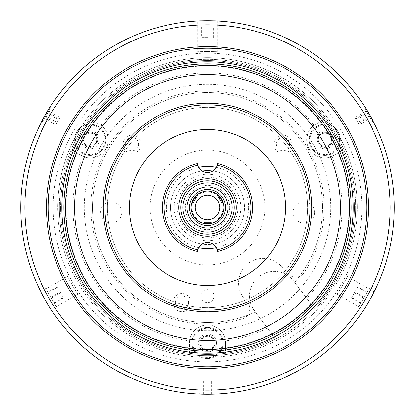 <?xml version="1.0" encoding="UTF-8"?>
<svg xmlns="http://www.w3.org/2000/svg" width="415" height="415" viewBox="0 0 415 415"><rect width="100%" height="100%" fill="white"/><g stroke="black" fill="none" stroke-linecap="round" stroke-linejoin="round"><path stroke-width="0.31" stroke-dasharray="2.08 1.56" d="M223.099 207.5A15.599 15.599 0 0 1 207.5 223.099A15.599 15.599 0 0 1 191.901 207.5A15.599 15.599 0 0 1 207.5 191.901A15.599 15.599 0 0 1 223.099 207.5M191.082 207.5A16.418 16.418 0 0 0 207.5 223.918A16.418 16.418 0 0 0 223.918 207.5A16.418 16.418 0 0 1 207.5 223.918A16.418 16.418 0 0 1 191.082 207.5A16.418 16.418 0 0 1 207.5 191.082A16.418 16.418 0 0 1 223.918 207.5A16.418 16.418 0 0 0 207.5 191.082A16.418 16.418 0 0 0 191.082 207.5A16.418 16.418 0 0 1 207.5 191.082A16.418 16.418 0 0 1 223.918 207.5A16.418 16.418 0 0 1 207.5 223.918A16.418 16.418 0 0 1 191.082 207.5M219.815 207.5A12.315 12.315 0 0 0 207.5 195.185A12.315 12.315 0 0 0 195.185 207.5A12.315 12.315 0 0 0 207.5 219.815A12.315 12.315 0 0 0 219.815 207.5M195.211 196.611L196.347 197.27L193.063 202.956M221.937 202.956L218.653 197.27L219.789 196.611M163.992 207.5A43.508 43.508 0 0 1 197.623 165.129L197.307 163.515A45.147 45.147 0 0 0 197.307 251.485L197.623 249.872A43.508 43.508 0 0 1 163.992 207.5M217.377 249.872L217.693 251.485A45.147 45.147 0 0 0 217.693 163.515L217.377 165.129A43.508 43.508 0 0 1 217.377 249.872A10.261 10.261 0 0 0 197.623 249.872M197.623 165.129A10.261 10.261 0 0 0 217.377 165.129M390.147 207.5A182.647 182.647 0 0 1 207.5 390.147A182.647 182.647 0 0 1 24.853 207.5A182.647 182.647 0 0 1 207.5 24.853A182.647 182.647 0 0 1 390.147 207.5M20.75 207.5A186.75 186.75 0 0 0 207.5 394.25A186.75 186.75 0 0 0 394.25 207.5A186.75 186.75 0 0 0 207.5 20.75A186.75 186.75 0 0 0 20.75 207.5M357.31 207.5A149.81 149.81 0 0 0 207.5 57.69A149.81 149.81 0 0 0 57.69 207.5A149.81 149.81 0 0 1 207.5 57.69A149.81 149.81 0 0 1 357.31 207.5A149.81 149.81 0 0 1 207.5 357.31A149.81 149.81 0 0 1 57.69 207.5A149.81 149.81 0 0 0 207.5 357.31A149.81 149.81 0 0 0 357.31 207.5M59.329 207.5A148.171 148.171 0 0 1 207.5 59.329A148.171 148.171 0 0 1 355.671 207.5A148.171 148.171 0 0 0 207.5 59.329A148.171 148.171 0 0 0 59.329 207.5A148.171 148.171 0 0 0 207.5 355.671A148.171 148.171 0 0 0 355.671 207.5A148.171 148.171 0 0 1 207.5 355.671A148.171 148.171 0 0 1 59.329 207.5M214.067 394.136L214.067 368.261L200.933 368.261L200.933 394.136L214.067 394.136L215.707 393.181L199.293 393.181L215.707 393.181M337.146 294.199C337.146 294.94 348.04 276.074 347.407 276.426C348.045 276.063 337.151 294.925 337.146 294.199L363.856 309.621L367.27 304.19M372.743 294.51L374.117 291.849L347.407 276.426M67.593 276.426C66.95 276.053 77.844 294.925 77.854 294.199C77.849 294.93 66.96 276.068 67.593 276.426L40.883 291.849L43.881 297.519M49.525 307.1L51.144 309.621L77.854 294.199M197.239 51.87C196.606 51.502 218.389 51.502 217.761 51.87C218.404 51.507 196.617 51.502 197.239 51.87L197.239 21.03L200.232 20.89M217.761 51.87L217.761 21.03L211.349 20.791M349.103 131.114L344.46 123.068M343.438 121.434L350.006 132.81M71.562 121.434L65.902 131.104M368.39 207.5A160.89 160.89 0 0 0 207.5 46.61A160.89 160.89 0 0 0 46.61 207.5A160.89 160.89 0 0 0 207.5 368.39A160.89 160.89 0 0 0 368.39 207.5A160.89 160.89 0 0 1 207.5 368.39A160.89 160.89 0 0 1 46.61 207.5A160.89 160.89 0 0 1 207.5 46.61A160.89 160.89 0 0 1 368.39 207.5M50.801 107.552L49.146 108.507L42.584 119.868L42.595 121.771L50.801 107.552L42.595 121.771M372.405 121.771L372.405 119.857L365.848 108.497L364.199 107.552L372.405 121.771L364.199 107.552M330.631 207.5A123.131 123.131 0 0 0 207.5 84.37A123.131 123.131 0 0 0 84.37 207.5A123.131 123.131 0 0 0 207.5 330.631A123.131 123.131 0 0 0 330.631 207.5A123.131 123.131 0 0 0 207.5 84.37A123.131 123.131 0 0 0 84.37 207.5A123.131 123.131 0 0 0 207.5 330.631A123.131 123.131 0 0 0 330.631 207.5M188.581 302.618A6.567 6.567 0 0 1 182.014 309.185A6.567 6.567 0 0 1 175.446 302.618A6.567 6.567 0 0 1 182.014 296.051A6.567 6.567 0 0 1 188.581 302.618M289.499 144.202A6.567 6.567 0 0 1 282.931 150.769A6.567 6.567 0 0 1 276.364 144.202A6.567 6.567 0 0 1 282.931 137.635A6.567 6.567 0 0 1 289.499 144.202M138.636 144.202A6.567 6.567 0 0 1 132.069 150.769A6.567 6.567 0 0 1 125.501 144.202A6.567 6.567 0 0 1 132.069 137.635A6.567 6.567 0 0 1 138.636 144.202M200.933 296.154A6.567 6.567 0 0 0 207.5 302.722A6.567 6.567 0 0 0 214.067 296.154A6.567 6.567 0 0 0 207.5 289.587A6.567 6.567 0 0 0 200.933 296.154M331.367 139.777A6.567 6.567 0 0 1 324.8 146.345A6.567 6.567 0 0 1 318.232 139.777A6.567 6.567 0 0 1 324.8 133.21A6.567 6.567 0 0 1 331.367 139.777M96.768 139.777A6.567 6.567 0 0 1 90.2 146.345A6.567 6.567 0 0 1 83.633 139.777A6.567 6.567 0 0 1 90.2 133.21A6.567 6.567 0 0 1 96.768 139.777M214.067 342.946A6.567 6.567 0 0 1 207.5 349.513A6.567 6.567 0 0 1 200.933 342.946A6.567 6.567 0 0 1 207.5 336.378A6.567 6.567 0 0 1 214.067 342.946M361.823 207.5A154.323 154.323 0 0 1 207.5 361.823A154.323 154.323 0 0 1 53.177 207.5A154.323 154.323 0 0 1 207.5 53.177A154.323 154.323 0 0 1 361.823 207.5M228.022 207.5A20.522 20.522 0 0 0 207.5 186.978A20.522 20.522 0 0 0 186.978 207.5A20.522 20.522 0 0 0 207.5 228.022A20.522 20.522 0 0 0 228.022 207.5A20.522 20.522 0 0 1 207.5 228.022A20.522 20.522 0 0 1 186.978 207.5A20.522 20.522 0 0 1 207.5 186.978A20.522 20.522 0 0 1 228.022 207.5A20.522 20.522 0 0 1 207.5 228.022A20.522 20.522 0 0 1 186.978 207.5A20.522 20.522 0 0 1 207.5 186.978A20.522 20.522 0 0 1 228.022 207.5M349.103 207.5A141.603 141.603 0 0 0 207.5 65.897A141.603 141.603 0 0 0 65.897 207.5A141.603 141.603 0 0 0 207.5 349.103A141.603 141.603 0 0 0 349.103 207.5M285.484 207.5A77.984 77.984 0 0 0 207.5 129.516A77.984 77.984 0 0 0 129.516 207.5A77.984 77.984 0 0 0 207.5 285.484A77.984 77.984 0 0 0 285.484 207.5M198.588 247.563A41.044 41.044 0 0 1 166.457 207.5A41.044 41.044 0 0 0 207.5 248.544A41.044 41.044 0 0 0 248.544 207.5A41.044 41.044 0 0 1 216.412 247.563M103.247 207.5A104.253 104.253 0 0 0 207.5 311.753A104.253 104.253 0 0 0 311.753 207.5A104.253 104.253 0 0 0 207.5 103.247A104.253 104.253 0 0 0 103.247 207.5M240.747 207.5A33.247 33.247 0 0 1 207.5 240.747A33.247 33.247 0 0 1 174.253 207.5A33.247 33.247 0 0 1 207.5 174.253A33.247 33.247 0 0 1 240.747 207.5M216.412 167.437A41.044 41.044 0 0 1 248.544 207.5A41.044 41.044 0 0 0 207.5 166.457A41.044 41.044 0 0 0 166.457 207.5A41.044 41.044 0 0 1 198.588 167.437M340.482 207.5A132.982 132.982 0 0 1 207.5 340.482A132.982 132.982 0 0 1 74.518 207.5A132.982 132.982 0 0 1 207.5 74.518A132.982 132.982 0 0 1 340.482 207.5M107.355 207.5A100.145 100.145 0 0 0 207.5 307.645A100.145 100.145 0 0 0 307.645 207.5A100.145 100.145 0 0 0 207.5 107.355A100.145 100.145 0 0 0 107.355 207.5A100.145 100.145 0 0 0 207.5 307.645A100.145 100.145 0 0 0 307.645 207.5A100.145 100.145 0 0 0 207.5 107.355A100.145 100.145 0 0 0 107.355 207.5M63.848 207.5A143.652 143.652 0 0 0 207.5 351.152A143.652 143.652 0 0 0 351.152 207.5A143.652 143.652 0 0 0 207.5 63.848A143.652 143.652 0 0 0 63.848 207.5M201.145 394.25L213.855 394.25M211.712 394.25L210.182 394.25L210.182 380.296L211.712 380.296L211.712 394.25L203.288 394.25L210.182 394.25M205.97 394.25L205.97 380.296L210.182 380.296M205.97 380.296L203.288 380.296L203.288 394.25M203.288 380.296L204.818 380.296L204.818 394.25M211.712 380.296L204.818 380.296M209.03 380.296L209.03 394.25M372.405 119.629L366.056 108.621M367.125 110.478L367.887 111.801L355.8 118.778L355.038 117.455L367.125 110.478L371.337 117.772L367.887 111.801M369.993 115.448L357.912 122.425L355.8 118.778M357.912 122.425L359.25 124.749L371.337 117.772M359.25 124.749L358.487 123.426L370.574 116.449M355.038 117.455L358.487 123.426M356.381 119.779L368.468 112.802M48.944 108.621L42.595 119.629M43.663 117.772L44.426 116.449L56.513 123.426L55.75 124.749L43.663 117.772L47.875 110.478L44.426 116.449M46.532 112.802L58.619 119.779L56.513 123.426M58.619 119.779L59.962 117.455L47.875 110.478M59.962 117.455L59.2 118.778L47.113 111.801M55.75 124.749L59.2 118.778M57.088 122.425L45.007 115.448M360.936 302.924L367.083 292.285L360.713 303.313L360.936 302.924L351.697 297.591L354.882 292.077L364.121 297.41M354.882 292.077L357.839 286.947L367.083 292.285M357.839 286.947L357.616 287.33L366.86 292.668M357.616 287.33L354.436 292.845L363.675 298.183M354.436 292.845L351.697 297.591M351.474 297.975L360.713 303.313M369.324 288.394L358.472 307.199L369.324 288.394M201.581 26.908L213.865 26.908L201.135 26.908L201.581 26.908L201.581 37.578L207.946 37.578L207.946 26.908M207.946 37.578L201.581 37.578M201.135 37.578L201.135 26.908M207.054 37.578L207.054 26.908M213.419 37.578L213.419 26.908M213.865 37.578L213.865 26.908M196.643 26.908L218.357 26.908L196.643 26.908M54.064 302.924L47.917 292.285L54.287 303.313L54.064 302.924L63.303 297.591L60.118 292.077L50.879 297.41M60.118 292.077L63.303 297.591M63.526 297.975L54.287 303.313M60.564 292.845L51.325 298.183M57.384 287.33L48.14 292.668M57.161 286.947L47.917 292.285M56.528 307.199L45.676 288.394L56.528 307.199M229.666 207.5A22.166 22.166 0 0 1 207.5 229.666A22.166 22.166 0 0 1 185.334 207.5A22.166 22.166 0 0 1 207.5 185.334A22.166 22.166 0 0 1 229.666 207.5M178.772 207.5A28.728 28.728 0 0 0 207.5 236.228A28.728 28.728 0 0 0 236.228 207.5A28.728 28.728 0 0 1 207.5 236.228A28.728 28.728 0 0 1 178.772 207.5A28.728 28.728 0 0 1 207.5 178.772A28.728 28.728 0 0 1 236.228 207.5A28.728 28.728 0 0 0 207.5 178.772A28.728 28.728 0 0 0 178.772 207.5A28.728 28.728 0 0 1 207.5 178.772A28.728 28.728 0 0 1 236.228 207.5A28.728 28.728 0 0 1 207.5 236.228A28.728 28.728 0 0 1 178.772 207.5M283.123 268.624A24.646 24.646 0 0 0 248.284 263.426A24.646 24.646 0 0 0 243.833 298.369L247.599 302.136A10.676 10.676 0 0 1 244.129 318.16A116.563 116.563 0 0 1 90.942 208.735A116.563 116.563 0 0 1 241.769 96.088A116.563 116.563 0 0 1 303.215 274.03A10.686 10.686 0 0 1 286.889 272.39L283.123 268.624A24.646 24.646 0 0 0 248.284 263.426A24.646 24.646 0 0 0 243.833 298.369M303.215 274.03A10.686 10.686 0 0 1 286.889 272.39M141.084 144.218A9.031 9.031 0 0 1 132.058 153.249A9.031 9.031 0 0 1 123.027 144.218A9.031 9.031 0 0 1 132.053 135.186A9.031 9.031 0 0 1 141.084 144.218M121.719 212.433A10.671 10.671 0 0 1 111.049 223.104A10.671 10.671 0 0 1 100.378 212.433A10.671 10.671 0 0 1 111.044 201.763A10.671 10.671 0 0 1 121.719 212.433M191.009 302.644A9.031 9.031 0 0 1 181.983 311.67A9.031 9.031 0 0 1 172.951 302.644A9.031 9.031 0 0 1 181.978 293.613A9.031 9.031 0 0 1 191.009 302.644M291.963 144.202A9.031 9.031 0 0 1 282.931 153.234A9.031 9.031 0 0 1 273.905 144.202A9.031 9.031 0 0 1 282.931 135.176A9.031 9.031 0 0 1 291.963 144.202M222.134 218.083A18.058 18.058 0 0 1 189.442 207.5A18.058 18.058 0 0 1 192.985 196.757M314.627 212.418A10.671 10.671 0 0 1 303.956 223.088A10.671 10.671 0 0 1 293.281 212.418A10.671 10.671 0 0 1 303.951 201.747A10.671 10.671 0 0 1 314.627 212.418M247.599 302.136A10.676 10.676 0 0 1 244.129 318.16M170.56 207.5A36.94 36.94 0 0 1 207.5 170.56A36.94 36.94 0 0 1 244.44 207.5A36.94 36.94 0 0 0 207.5 170.56A36.94 36.94 0 0 0 170.56 207.5A36.94 36.94 0 0 0 207.5 244.44A36.94 36.94 0 0 0 244.44 207.5A36.94 36.94 0 0 1 207.5 244.44A36.94 36.94 0 0 1 170.56 207.5A36.94 36.94 0 0 0 207.5 244.44A36.94 36.94 0 0 0 244.44 207.5M237.873 207.5A30.373 30.373 0 0 0 207.5 177.127A30.373 30.373 0 0 0 177.127 207.5A30.373 30.373 0 0 0 207.5 237.873A30.373 30.373 0 0 0 237.873 207.5M354.436 207.5A146.936 146.936 0 0 0 342.816 150.23L332.021 156.331A18.058 18.058 0 0 1 314.072 125.247L324.758 118.949A146.936 146.936 0 0 1 342.816 150.23L333.826 155.418A18.058 18.058 0 0 1 309.159 148.809A18.058 18.058 0 0 1 315.768 124.137L324.758 118.949A146.936 146.936 0 0 0 90.242 118.949L99.232 124.137A18.058 18.058 0 0 1 108.258 139.777A18.058 18.058 0 0 1 82.979 156.331L72.184 150.23A146.936 146.936 0 0 1 90.242 118.949L100.928 125.247A18.058 18.058 0 0 1 108.258 139.777A18.058 18.058 0 0 1 81.174 155.418L72.184 150.23A146.936 146.936 0 0 0 189.442 353.326L189.442 342.946A18.058 18.058 0 0 1 207.5 324.888A18.058 18.058 0 0 1 225.558 342.946L225.558 353.326A146.936 146.936 0 0 0 275.01 338.012L254.525 310.825A24.625 24.625 0 0 1 259.37 276.338A24.625 24.625 0 0 1 293.862 281.183L294.723 282.33A114.924 114.924 0 0 0 207.5 92.576A114.924 114.924 0 0 0 92.576 207.5A114.924 114.924 0 0 1 207.5 92.576A114.924 114.924 0 0 1 294.723 282.33L314.347 308.371A146.936 146.936 0 0 0 207.5 60.564A146.936 146.936 0 0 0 60.564 207.5A146.936 146.936 0 0 0 275.01 338.012L255.386 311.971A114.924 114.924 0 0 1 92.576 207.5A114.924 114.924 0 0 0 255.386 311.971L251.21 304.854A24.625 24.625 0 0 1 289.032 276.349L293.862 281.183L314.347 308.371A146.936 146.936 0 0 0 354.436 207.5A146.936 146.936 0 0 1 314.347 308.371M189.556 340.923L189.442 353.326A146.936 146.936 0 0 0 225.558 353.326L225.444 340.923A18.058 18.058 0 0 0 189.556 340.923A134.626 134.626 0 0 1 82.979 156.331M216.531 342.946A9.031 9.031 0 0 1 207.5 351.977A9.031 9.031 0 0 1 198.469 342.946A9.031 9.031 0 0 1 207.5 333.914A9.031 9.031 0 0 1 216.531 342.946M99.232 139.777A9.031 9.031 0 0 1 90.2 148.809A9.031 9.031 0 0 1 81.174 139.777A9.031 9.031 0 0 1 90.2 130.746A9.031 9.031 0 0 1 99.232 139.777M333.826 139.777A9.031 9.031 0 0 1 324.8 148.809A9.031 9.031 0 0 1 315.768 139.777A9.031 9.031 0 0 1 324.8 130.746A9.031 9.031 0 0 1 333.826 139.777M208.636 358.498A15.599 15.599 0 0 0 223.057 341.81A15.599 15.599 0 0 0 206.364 327.388A15.599 15.599 0 0 1 223.057 341.81A15.599 15.599 0 0 1 208.636 358.498A15.599 15.599 0 0 1 191.943 344.082A15.599 15.599 0 0 1 206.364 327.388A15.599 15.599 0 0 0 191.943 344.082A15.599 15.599 0 0 0 208.636 358.498A15.599 15.599 0 0 1 191.943 344.082A15.599 15.599 0 0 1 206.364 327.388M206.945 335.382L213.772 338.687L214.327 346.245L208.055 350.509L201.228 347.205L200.673 339.641L206.945 335.382L213.772 338.687L214.327 346.245L208.055 350.509L201.228 347.205L200.673 339.641L206.945 335.382M199.937 343.501A7.584 7.584 0 0 1 206.945 335.382A7.584 7.584 0 0 1 215.063 342.391A7.584 7.584 0 0 1 208.055 350.509A7.584 7.584 0 0 1 199.937 343.501M94.9 154.65A15.599 15.599 0 0 0 105.073 135.077A15.599 15.599 0 0 0 85.5 124.905A15.599 15.599 0 0 1 105.073 135.077A15.599 15.599 0 0 1 94.9 154.65A15.599 15.599 0 0 1 75.328 144.477A15.599 15.599 0 0 1 85.5 124.905A15.599 15.599 0 0 0 75.328 144.477A15.599 15.599 0 0 0 94.9 154.65A15.599 15.599 0 0 1 75.328 144.477A15.599 15.599 0 0 1 85.5 124.905M87.918 132.546L95.32 134.185L97.608 141.411L92.488 147.009L85.08 145.369L82.798 138.143L87.918 132.546L95.32 134.185L97.608 141.411L92.488 147.009L85.08 145.369L82.798 138.143L87.918 132.546M82.969 142.065A7.584 7.584 0 0 1 87.918 132.546A7.584 7.584 0 0 1 97.432 137.495A7.584 7.584 0 0 1 92.488 147.009A7.584 7.584 0 0 1 82.969 142.065M310.467 145.924A15.599 15.599 0 0 0 330.947 154.11A15.599 15.599 0 0 0 339.133 133.63A15.599 15.599 0 0 1 330.947 154.11A15.599 15.599 0 0 1 310.467 145.924A15.599 15.599 0 0 1 318.647 125.444A15.599 15.599 0 0 1 339.133 133.63A15.599 15.599 0 0 0 318.647 125.444A15.599 15.599 0 0 0 310.467 145.924A15.599 15.599 0 0 1 318.647 125.444A15.599 15.599 0 0 1 339.133 133.63M331.767 136.789L330.874 144.316L323.902 147.309L317.828 142.765L318.725 135.238L325.692 132.245L331.767 136.789L330.874 144.316L323.902 147.309L317.828 142.765L318.725 135.238L325.692 132.245L331.767 136.789M321.807 132.81A7.584 7.584 0 0 1 331.767 136.789A7.584 7.584 0 0 1 327.788 146.744A7.584 7.584 0 0 1 317.828 142.765A7.584 7.584 0 0 1 321.807 132.81M264.962 207.5A57.462 57.462 0 0 0 207.5 150.038A57.462 57.462 0 0 0 150.038 207.5A57.462 57.462 0 0 0 207.5 264.962A57.462 57.462 0 0 0 264.962 207.5M332.021 156.331A134.626 134.626 0 0 1 306.82 298.38M324.758 118.949A146.936 146.936 0 0 0 90.242 118.949M72.184 150.23A146.936 146.936 0 0 0 60.564 207.5M267.483 328.021A134.626 134.626 0 0 1 225.444 340.923M100.928 125.247A134.626 134.626 0 0 1 314.072 125.247M206.421 328.208A14.774 14.774 0 0 1 222.238 341.867A14.774 14.774 0 0 1 208.579 357.683A14.774 14.774 0 0 1 192.762 344.025A14.774 14.774 0 0 1 206.421 328.208M85.749 125.688A14.774 14.774 0 0 1 104.29 135.326A14.774 14.774 0 0 1 94.656 153.866A14.774 14.774 0 0 1 76.111 144.228A14.774 14.774 0 0 1 85.749 125.688M338.375 133.952A14.774 14.774 0 0 1 330.625 153.358A14.774 14.774 0 0 1 311.219 145.603A14.774 14.774 0 0 1 318.974 126.196A14.774 14.774 0 0 1 338.375 133.952M200.948 394.136L199.293 393.181"/><path stroke-width="0.62" d="M223.073 202.302A16.418 16.418 0 0 1 223.918 207.5A16.418 16.418 0 0 0 207.5 191.082A16.418 16.418 0 0 0 191.082 207.5A16.418 16.418 0 0 0 207.5 223.918A16.418 16.418 0 0 0 223.918 207.5A16.418 16.418 0 0 0 207.5 191.082A16.418 16.418 0 0 0 191.082 207.5A16.418 16.418 0 0 0 207.5 223.918A16.418 16.418 0 0 0 223.918 207.5A16.418 16.418 0 0 1 210.784 223.586L204.216 223.586A16.418 16.418 0 0 1 191.927 202.302L195.211 196.611A16.418 16.418 0 0 1 219.789 196.611L218.653 197.27L221.937 202.956L223.073 202.302L219.789 196.611M195.185 207.5A12.315 12.315 0 0 0 207.5 219.815A12.315 12.315 0 0 0 219.815 207.5A12.315 12.315 0 0 0 207.5 195.185A12.315 12.315 0 0 0 195.185 207.5M195.211 196.611L196.347 197.27L193.063 202.956L191.927 202.302M204.216 222.274L204.216 223.586L204.216 222.274L210.784 222.274L204.216 222.274M210.784 222.274L210.784 223.586L210.784 222.274M197.348 163.842L197.623 165.129A43.508 43.508 0 0 0 197.623 249.872L197.307 251.485A45.147 45.147 0 0 1 197.307 163.515M217.377 249.872A43.508 43.508 0 0 0 217.377 165.129L217.693 163.515A45.147 45.147 0 0 1 217.693 251.485L217.377 249.872A10.261 10.261 0 0 0 197.623 249.872M197.623 165.129A10.261 10.261 0 0 0 217.377 165.129M180.821 207.5A26.679 26.679 0 0 0 207.5 234.179A26.679 26.679 0 0 0 234.179 207.5A26.679 26.679 0 0 0 207.5 180.821A26.679 26.679 0 0 0 180.821 207.5M217.652 251.158L217.693 251.485M374.117 291.849C374.698 291.455 363.81 310.316 363.856 309.621M367.27 304.19L369.174 300.974M369.251 300.839L372.743 294.51M51.144 309.621C51.195 310.321 40.307 291.46 40.883 291.849M43.881 297.519L45.712 300.776M45.79 300.911L49.525 307.1M394.25 207.5A186.75 186.75 0 0 1 207.5 394.25A186.75 186.75 0 0 1 20.75 207.5A186.75 186.75 0 0 1 207.5 20.75A186.75 186.75 0 0 1 394.25 207.5M211.349 20.791L207.614 20.75M207.459 20.75L200.232 20.89M24.853 207.5A182.647 182.647 0 0 0 207.5 390.147A182.647 182.647 0 0 0 390.147 207.5A182.647 182.647 0 0 0 207.5 24.853A182.647 182.647 0 0 0 24.853 207.5M349.772 132.364L349.103 131.114M344.46 123.068L343.703 121.86M65.902 131.104L71.562 121.434M368.39 207.5A160.89 160.89 0 0 0 207.5 46.61A160.89 160.89 0 0 0 46.61 207.5A160.89 160.89 0 0 0 207.5 368.39A160.89 160.89 0 0 0 368.39 207.5M214.067 368.261L200.933 368.261M197.239 21.03C196.606 20.724 218.389 20.724 217.761 21.03M42.584 119.868L49.152 108.497L42.584 119.868M365.848 108.497L372.416 119.868L365.848 108.497M189.442 207.5A18.058 18.058 0 0 0 207.5 225.558A18.058 18.058 0 0 0 225.558 207.5A18.058 18.058 0 0 0 207.5 189.442A18.058 18.058 0 0 0 189.442 207.5M182.875 207.5A24.625 24.625 0 0 1 207.5 182.875A24.625 24.625 0 0 1 232.125 207.5A24.625 24.625 0 0 1 207.5 232.125A24.625 24.625 0 0 1 182.875 207.5M228.022 207.5A20.522 20.522 0 0 0 207.5 186.978A20.522 20.522 0 0 0 186.978 207.5A20.522 20.522 0 0 0 207.5 228.022A20.522 20.522 0 0 0 228.022 207.5M236.228 207.5A28.728 28.728 0 0 1 207.5 236.228A28.728 28.728 0 0 1 178.772 207.5A28.728 28.728 0 0 1 207.5 178.772A28.728 28.728 0 0 1 236.228 207.5M48.249 207.5A159.251 159.251 0 0 0 207.5 366.751A159.251 159.251 0 0 0 366.751 207.5A159.251 159.251 0 0 0 207.5 48.249A159.251 159.251 0 0 0 48.249 207.5M61.794 207.5A145.707 145.707 0 0 1 207.5 61.794A145.707 145.707 0 0 1 353.207 207.5A145.707 145.707 0 0 1 207.5 353.207A145.707 145.707 0 0 1 61.794 207.5M104.891 207.5A102.609 102.609 0 0 0 207.5 310.109A102.609 102.609 0 0 0 310.109 207.5A102.609 102.609 0 0 0 207.5 104.891A102.609 102.609 0 0 0 104.891 207.5M311.753 207.5A104.253 104.253 0 0 1 207.5 311.753A104.253 104.253 0 0 1 103.247 207.5A104.253 104.253 0 0 1 207.5 103.247A104.253 104.253 0 0 1 311.753 207.5M129.516 207.5A77.984 77.984 0 0 1 207.5 129.516A77.984 77.984 0 0 1 285.484 207.5A77.984 77.984 0 0 1 207.5 285.484A77.984 77.984 0 0 1 129.516 207.5M216.412 247.563A41.044 41.044 0 0 1 198.588 247.563M198.588 167.437A41.044 41.044 0 0 1 216.412 167.437M65.487 207.5A142.013 142.013 0 0 0 207.5 349.513A142.013 142.013 0 0 0 349.513 207.5A142.013 142.013 0 0 0 207.5 65.487A142.013 142.013 0 0 0 65.487 207.5M351.152 207.5A143.652 143.652 0 0 1 207.5 351.152A143.652 143.652 0 0 1 63.848 207.5A143.652 143.652 0 0 1 207.5 63.848A143.652 143.652 0 0 1 351.152 207.5M340.482 207.5A132.982 132.982 0 0 1 207.5 340.482A132.982 132.982 0 0 1 74.518 207.5A132.982 132.982 0 0 1 207.5 74.518A132.982 132.982 0 0 1 340.482 207.5M192.985 196.757A18.058 18.058 0 0 1 225.558 207.5A18.058 18.058 0 0 1 222.134 218.083"/></g></svg>
